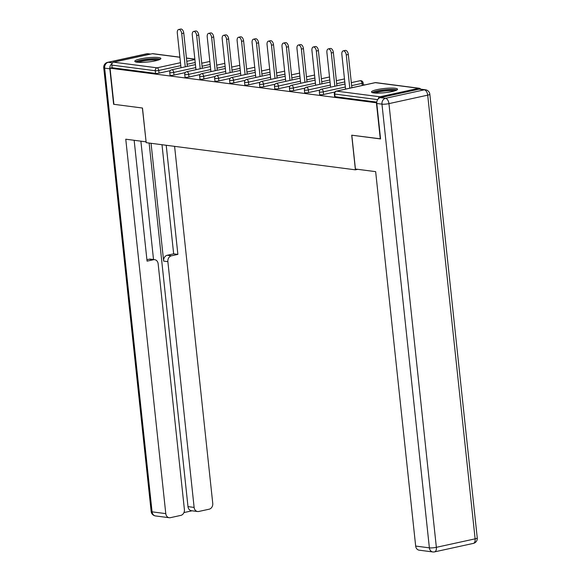 <?xml version="1.0" encoding="UTF-8"?>
<svg xmlns="http://www.w3.org/2000/svg" width="581" height="581" viewBox="0 0 581 581"><rect width="100%" height="100%" fill="white"/><g stroke="black" fill="none" stroke-linecap="round" stroke-linejoin="round"><path stroke-width="0.87" d="M395.182 88.268A13.109 2.121 -6.1 0 0 380.475 88.995A13.109 2.121 -6.1 0 0 371.462 91.994A13.109 2.121 -6.1 0 0 373.823 92.938A13.109 2.121 -6.1 0 0 388.529 92.212A13.109 2.121 -6.1 0 0 397.542 89.213A13.109 2.121 -6.1 0 0 395.182 88.268M158.526 57.541A13.109 2.121 -6.1 0 0 143.819 58.26A13.109 2.121 -6.1 0 0 134.807 61.266A13.109 2.121 -6.1 0 0 137.167 62.211A13.109 2.121 -6.1 0 0 151.873 61.484A13.109 2.121 -6.1 0 0 160.886 58.478A13.109 2.121 -6.1 0 0 158.526 57.541M364.803 84.899L363.307 84.71M380.562 138.844L351.708 135.191L355.412 169.834L357.743 169.325M355.412 169.834L146.18 142.665L142.483 108.03L113.905 104.319L110.049 68.195L112.097 67.745L155.541 73.388L155.258 70.744L111.821 65.108L112.097 67.745M111.821 65.108A2.52 2.063 -82.6 0 1 113.607 62.182L152.36 53.706A2.52 2.063 -82.6 0 1 152.948 53.677L179.885 57.178M380.286 138.903L376.423 102.786L110.049 68.195M420.659 89.154A2.52 2.063 97.4 0 0 419.329 88.268A2.52 2.063 97.4 0 0 418.741 88.297L379.989 96.773A2.52 2.063 97.4 0 0 378.216 98.915M376.793 102.118L335.041 96.693A2.52 0.407 173.9 0 1 334.591 96.511L334.307 93.875A2.52 0.407 173.9 0 0 334.758 94.057L335.041 96.693M170.306 70.657L159.027 73.119A2.52 0.407 173.9 0 1 155.541 73.388M334.852 92.023L323.573 94.485A2.52 0.407 173.9 0 1 320.08 94.754A2.52 0.407 173.9 0 1 319.63 94.572L319.347 91.929A2.52 0.407 173.9 0 0 319.804 92.11A2.52 0.407 -6.1 0 0 323.29 91.849L323.573 94.485M319.891 90.077L308.62 92.546A2.52 0.407 173.9 0 1 305.127 92.807A2.52 0.407 173.9 0 1 304.669 92.626L304.386 89.99A2.52 0.407 173.9 0 0 304.843 90.171A2.52 0.407 -6.1 0 0 308.337 89.91L308.62 92.546M304.931 88.138L293.659 90.607A2.52 0.407 173.9 0 1 290.166 90.868A2.52 0.407 173.9 0 1 289.716 90.687L289.432 88.043A2.52 0.407 173.9 0 0 289.883 88.225A2.52 0.407 -6.1 0 0 293.376 87.963L293.659 90.607M289.977 86.199L278.698 88.661A2.52 0.407 173.9 0 1 275.205 88.922A2.52 0.407 173.9 0 1 274.755 88.74L274.472 86.104A2.52 0.407 173.9 0 0 274.922 86.286A2.52 0.407 -6.1 0 0 278.415 86.024L278.698 88.661M275.016 84.252L263.738 86.722A2.52 0.407 173.9 0 1 260.252 86.983A2.52 0.407 173.9 0 1 259.794 86.801L259.511 84.158A2.52 0.407 173.9 0 0 259.968 84.339A2.52 0.407 -6.1 0 0 263.462 84.078L263.738 86.722M260.056 82.313L248.784 84.775A2.52 0.407 173.9 0 1 245.291 85.037A2.52 0.407 173.9 0 1 244.833 84.855L244.557 82.219A2.52 0.407 173.9 0 0 245.008 82.4A2.52 0.407 -6.1 0 0 248.501 82.139L248.784 84.775M245.102 80.367L233.823 82.836A2.52 0.407 173.9 0 1 230.33 83.098A2.52 0.407 173.9 0 1 229.88 82.916L229.597 80.28A2.52 0.407 173.9 0 0 230.047 80.461A2.52 0.407 -6.1 0 0 233.54 80.193L233.823 82.836M230.141 78.428L218.863 80.89A2.52 0.407 173.9 0 1 215.369 81.151A2.52 0.407 173.9 0 1 214.919 80.97L214.636 78.333A2.52 0.407 173.9 0 0 215.093 78.515A2.52 0.407 -6.1 0 0 218.579 78.253L218.863 80.89M215.181 76.481L203.909 78.951A2.52 0.407 173.9 0 1 200.416 79.212A2.52 0.407 173.9 0 1 199.958 79.031L199.675 76.394A2.52 0.407 173.9 0 0 200.133 76.576A2.52 0.407 -6.1 0 0 203.626 76.307L203.909 78.951M200.22 74.542L188.948 77.004A2.52 0.407 173.9 0 1 185.455 77.273A2.52 0.407 173.9 0 1 185.005 77.091L184.722 74.448A2.52 0.407 173.9 0 0 185.172 74.629A2.52 0.407 -6.1 0 0 188.665 74.368L188.948 77.004M185.266 72.596L173.988 75.065A2.52 0.407 173.9 0 1 170.494 75.327A2.52 0.407 173.9 0 1 170.044 75.145L169.761 72.509A2.52 0.407 173.9 0 0 170.211 72.69A2.52 0.407 -6.1 0 0 173.704 72.429L173.988 75.065M178.679 29.5L180.735 29.05A3.864 2.135 77.7 0 1 183.77 33.117L181.715 33.56A3.864 2.135 -102.3 0 0 178.679 29.5A3.864 2.135 -102.3 0 0 177.299 32.994L181.018 67.745M181.715 33.56L185.266 66.815M183.77 33.117L187.322 66.365M193.64 31.439L195.695 30.989A3.864 2.135 77.7 0 1 198.724 35.056L196.668 35.506A3.864 2.135 -102.3 0 0 193.64 31.439A3.864 2.135 -102.3 0 0 192.26 34.933L195.979 69.684M196.668 35.506L200.227 68.754M198.724 35.056L202.282 68.311M208.601 33.386L210.656 32.935A3.864 2.135 77.7 0 1 213.685 36.995L211.629 37.445A3.864 2.135 -102.3 0 0 208.601 33.386A3.864 2.135 -102.3 0 0 207.221 36.872L210.932 71.63M211.629 37.445L215.188 70.7M213.685 36.995L217.236 70.25M223.554 35.325L225.61 34.875A3.864 2.135 77.7 0 1 228.645 38.942L226.59 39.392A3.864 2.135 -102.3 0 0 223.554 35.325A3.864 2.135 -102.3 0 0 222.182 38.818L225.893 73.569M226.59 39.392L230.141 72.64M228.645 38.942L232.197 72.189M238.515 37.271L240.57 36.821A3.864 2.135 77.7 0 1 243.599 40.881L241.551 41.331A3.864 2.135 -102.3 0 0 238.515 37.271A3.864 2.135 -102.3 0 0 237.135 40.757L240.854 75.515M241.551 41.331L245.102 74.586M243.599 40.881L247.157 74.136M253.476 39.21L255.531 38.76A3.864 2.135 77.7 0 1 258.56 42.827L256.504 43.277A3.864 2.135 -102.3 0 0 253.476 39.21A3.864 2.135 -102.3 0 0 252.096 42.703L255.807 77.455M256.504 43.277L260.063 76.525M258.56 42.827L262.111 76.075M136.775 62.152A11.344 1.837 173.9 0 1 152.759 59.022A11.344 1.837 173.9 0 1 159.15 59.763M157.516 60.301A10.509 1.699 -6.1 0 0 152.491 60.01A10.509 1.699 -6.1 0 0 138.489 62.334M160.262 59.24A13.029 2.113 -6.1 0 0 153.464 58.703A13.029 2.113 -6.1 0 0 135.584 61.877M373.43 92.88A11.344 1.837 173.9 0 1 389.408 89.75A11.344 1.837 173.9 0 1 395.806 90.491M394.165 91.028A10.509 1.699 -6.1 0 0 389.147 90.738A10.509 1.699 -6.1 0 0 375.144 93.062M396.917 89.968A13.029 2.113 -6.1 0 0 390.12 89.43A13.029 2.113 -6.1 0 0 372.232 92.604M112.06 63.561A5.04 4.125 97.4 0 0 109.831 68.819L113.622 104.282L142.389 108.015L146.092 141.808M145.998 141.829L125.765 139.2L165.781 513.619A5.04 4.125 97.4 0 0 169.238 517.722A5.04 4.125 97.4 0 0 170.415 517.671L180.822 515.391A5.04 4.125 97.4 0 0 184.402 509.544L158.141 263.781A5.04 4.125 97.4 0 0 154.684 259.678A5.04 4.125 97.4 0 0 153.5 259.729L149.281 259.184A5.04 4.125 -82.6 0 1 150.464 259.133L154.684 259.678M134.153 140.29L147.066 261.138L153.5 259.729M197.584 511.52L191.447 510.728A5.04 4.125 -82.6 0 1 187.99 506.625L194.127 507.416A5.04 4.125 97.4 0 0 197.584 511.52A5.04 4.125 97.4 0 0 198.767 511.469L209.175 509.196A5.04 4.125 97.4 0 0 212.748 503.349L174.598 146.354M183.952 512.573L192.035 510.801M171.439 255.807A5.04 4.125 97.4 0 0 167.865 261.653L163.646 261.109A5.04 4.125 -82.6 0 1 167.219 255.262L171.439 255.807L177.88 254.398L166.217 145.265M194.127 507.416L167.865 261.653M140.878 141.161L153.522 259.533M163.646 261.109L151.053 143.296M187.99 506.625L149.135 143.049M167.219 255.262L173.661 253.853L161.997 144.72M173.661 253.853L177.88 254.398M146.913 259.7L149.281 259.184M355.419 169.02L375.653 171.649L415.669 546.067L429.381 547.847L381.964 104.152L376.786 103.483L380.577 138.939L351.81 135.206L355.419 169.02M419.119 89.154L380.366 97.63L385.544 98.305L424.297 89.83L419.119 89.154A5.04 4.125 -82.6 0 1 420.295 89.104L425.474 89.779A5.04 4.125 97.4 0 0 424.297 89.83A5.04 2.782 -102.3 0 1 427.703 95.153L388.943 103.629L436.36 547.324L475.12 538.848L427.703 95.153A5.04 0.813 -6.1 0 0 429.838 94.245A5.04 5.04 0 0 0 425.474 89.779M473.319 543.402A5.04 5.04 0 0 0 477.255 537.941A5.04 0.813 -6.1 0 1 475.12 538.848A5.04 2.782 77.7 0 1 473.319 543.402L434.566 551.877A5.04 2.782 -102.3 0 0 436.36 547.324A5.04 0.813 -6.1 0 1 429.381 547.847A5.04 4.125 97.4 0 0 432.838 551.95L419.126 550.171A5.04 4.125 -82.6 0 1 415.669 546.067M376.786 103.483A5.04 4.125 -82.6 0 1 380.366 97.63M268.437 41.157L270.485 40.706A3.864 2.135 77.7 0 1 273.52 44.766L271.465 45.216A3.864 2.135 -102.3 0 0 268.437 41.157A3.864 2.135 -102.3 0 0 267.057 44.643L270.768 79.401M271.465 45.216L275.016 78.471M273.52 44.766L277.072 78.021M283.39 43.096L285.445 42.645A3.864 2.135 77.7 0 1 288.481 46.712L286.426 47.163A3.864 2.135 -102.3 0 0 283.39 43.096A3.864 2.135 -102.3 0 0 282.01 46.589L285.729 81.34M286.426 47.163L289.977 80.41M288.481 46.712L292.032 79.96M298.351 45.035L300.406 44.592A3.864 2.135 77.7 0 1 303.435 48.651L301.379 49.102A3.864 2.135 -102.3 0 0 298.351 45.035A3.864 2.135 -102.3 0 0 296.971 48.528L300.689 83.286M301.379 49.102L304.938 82.357M303.435 48.651L306.993 81.906M313.312 46.981L315.367 46.531A3.864 2.135 77.7 0 1 318.395 50.598L316.34 51.041A3.864 2.135 -102.3 0 0 313.312 46.981A3.864 2.135 -102.3 0 0 311.932 50.474L315.643 85.225M316.34 51.041L319.891 84.296M318.395 50.598L321.947 83.846M328.265 48.92L330.32 48.47A3.864 2.135 77.7 0 1 333.356 52.537L331.301 52.987A3.864 2.135 -102.3 0 0 328.265 48.92A3.864 2.135 -102.3 0 0 326.892 52.413L330.604 87.165M331.301 52.987L334.852 86.235M333.356 52.537L336.907 85.792M343.226 50.867L345.281 50.416A3.864 2.135 77.7 0 1 348.31 54.476L346.261 54.926A3.864 2.135 -102.3 0 0 343.226 50.867A3.864 2.135 -102.3 0 0 341.846 54.353L345.564 89.111M346.261 54.926L349.813 88.181M348.31 54.476L351.868 87.731M113.607 62.182L157.044 67.824L180.48 62.697M186.784 61.317L194.889 59.545M194.86 59.226L186.443 58.129M179.899 57.279L152.36 53.706M180.793 65.66L158.751 70.483A2.52 0.407 -6.1 0 1 155.258 70.744A2.52 2.063 -82.6 0 1 157.044 67.824A2.52 1.394 77.7 0 1 158.751 70.483L159.027 73.119M418.741 88.297L375.304 82.655L336.552 91.13L379.989 96.773M377.672 99.627L334.758 94.057A2.52 2.063 97.4 0 1 336.552 91.13A2.52 1.394 -102.3 0 0 336.276 91.144A2.52 2.52 0 0 0 334.307 93.875M419.329 88.268L375.892 82.625A2.52 2.063 97.4 0 0 375.304 82.655A2.52 1.394 -102.3 0 0 375.028 82.669A2.52 1.394 -102.3 0 0 374.774 82.771M195.209 62.508L187.097 64.28M195.753 67.607L173.704 72.429A2.52 1.394 77.7 0 0 172.005 69.764A2.52 1.394 -102.3 0 0 171.729 69.778A2.52 2.52 0 0 0 169.761 72.509M210.169 64.455L202.057 66.227M225.123 66.394L217.018 68.166M210.714 69.546L188.665 74.368A2.52 1.394 77.7 0 0 186.966 71.71A2.52 1.394 -102.3 0 0 186.69 71.717A2.52 2.52 0 0 0 184.722 74.448M240.084 68.333L231.972 70.112M225.668 71.492L203.626 76.307A2.52 1.394 77.7 0 0 201.919 73.649A2.52 1.394 -102.3 0 0 201.651 73.664A2.52 2.52 0 0 0 199.675 76.394M255.044 70.279L246.932 72.051M240.628 73.431L218.579 78.253A2.52 1.394 77.7 0 0 216.88 75.595A2.52 1.394 -102.3 0 0 216.604 75.603A2.52 2.52 0 0 0 214.636 78.333M269.998 72.218L261.893 73.998M255.589 75.37L233.54 80.193A2.52 1.394 77.7 0 0 231.841 77.534A2.52 1.394 -102.3 0 0 231.565 77.542A2.52 2.52 0 0 0 229.597 80.28M284.959 74.165L276.854 75.937M270.543 77.317L248.501 82.139A2.52 1.394 77.7 0 0 246.794 79.474A2.52 1.394 -102.3 0 0 246.526 79.488A2.52 2.52 0 0 0 244.557 82.219M299.919 76.104L291.807 77.876M285.503 79.256L263.462 84.078A2.52 1.394 77.7 0 0 261.755 81.42A2.52 1.394 -102.3 0 0 261.479 81.427A2.52 2.52 0 0 0 259.511 84.158M314.88 78.05L306.768 79.822M300.464 81.202L278.415 86.024A2.52 1.394 77.7 0 0 276.716 83.359A2.52 1.394 -102.3 0 0 276.44 83.373A2.52 2.52 0 0 0 274.472 86.104M329.834 79.989L321.729 81.761M315.425 83.141L293.376 87.963A2.52 1.394 77.7 0 0 291.677 85.305A2.52 1.394 -102.3 0 0 291.401 85.313A2.52 2.52 0 0 0 289.432 88.043M344.794 81.936L336.682 83.708M330.378 85.087L308.337 89.91A2.52 1.394 77.7 0 0 306.63 87.244A2.52 1.394 -102.3 0 0 306.354 87.259A2.52 2.52 0 0 0 304.386 89.99M362.268 85.458L362.05 83.373L351.643 85.647M345.339 87.027L323.29 91.849A2.52 1.394 77.7 0 0 321.591 89.191A2.52 1.394 -102.3 0 0 321.315 89.198A2.52 2.52 0 0 0 319.347 91.929M363.365 85.218L363.118 82.916A2.52 0.407 173.9 0 1 362.05 83.373A2.52 1.394 77.7 0 0 360.343 80.715A2.52 1.394 -102.3 0 0 360.067 80.723A2.52 1.394 -102.3 0 0 359.813 80.824M150.029 54.215L146.986 53.822L108.233 62.298L112.511 62.85M109.831 68.819L104.653 68.144L152.069 511.839L165.781 513.619M155.526 515.943A5.04 4.125 -82.6 0 1 152.069 511.839A5.04 0.813 -6.1 0 1 151.162 511.476A5.04 5.04 0 0 0 155.526 515.943L169.238 517.722M104.653 68.144A5.04 4.125 -82.6 0 1 108.233 62.298A5.04 2.782 77.7 0 0 107.681 62.32A5.04 5.04 0 0 0 103.745 67.781A5.04 0.813 -6.1 0 0 104.653 68.144M146.986 53.822A5.04 4.125 -82.6 0 1 148.162 53.772A5.04 5.04 0 0 0 146.434 53.844A5.04 2.782 -102.3 0 1 146.986 53.822M381.964 104.152A5.04 0.813 -6.1 0 0 388.943 103.629A5.04 2.782 77.7 0 0 385.544 98.305A5.04 4.125 97.4 0 0 381.964 104.152M186.428 58.027L194.846 59.117M209.843 61.441L201.738 63.213M195.434 64.593L171.729 69.778M224.803 63.38L216.691 65.152M210.387 66.532L186.69 71.717M239.764 65.326L231.652 67.098M225.348 68.478L201.651 73.664M254.718 67.265L246.613 69.037M240.309 70.417L216.604 75.603M269.678 69.212L261.573 70.984M255.262 72.364L231.565 77.542M284.639 71.151L276.527 72.923M270.223 74.303L246.526 79.488M299.6 73.097L291.488 74.869M285.184 76.249L261.479 81.427M314.553 75.036L306.448 76.808M300.145 78.188L276.44 83.373M329.514 76.975L321.402 78.755M315.098 80.134L291.401 85.313M344.475 78.922L336.363 80.694M330.059 82.074L306.354 87.259M363.118 82.916A2.52 2.52 0 0 0 360.067 80.723L351.323 82.64M345.02 84.013L321.315 89.198M375.892 82.625A2.52 2.52 0 0 0 375.028 82.669L336.276 91.144M151.162 511.476L103.745 67.781M150.617 54.084L148.162 53.772M107.681 62.32L146.434 53.844M432.838 551.95A5.04 5.04 0 0 0 434.566 551.877M477.255 537.941L429.838 94.245"/></g></svg>
